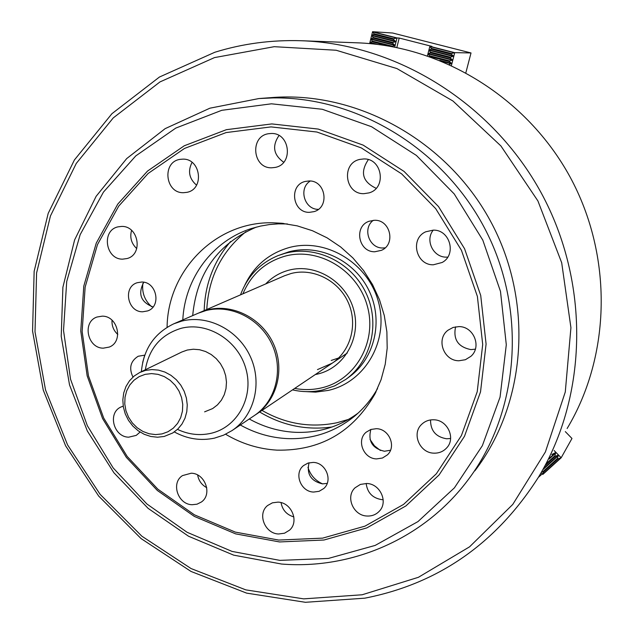 <?xml version="1.0" encoding="UTF-8"?>
<svg xmlns="http://www.w3.org/2000/svg" width="634" height="634" viewBox="0 0 634 634"><rect width="100%" height="100%" fill="white"/><g stroke="black" fill="none" stroke-linecap="round" stroke-linejoin="round"><path stroke-width="0.95" d="M141.683 282.027C156.59 281.591 161.71 306.238 147.722 310.906L142.626 311.793C127.474 312.134 122.711 286.925 137.182 282.724L141.683 282.027M132.95 377.072C128.726 368.053 130.477 361.111 138.212 356.245L144.766 355.151M327.207 483.37L322.5 483.885C310.953 481.158 306.46 474.121 309.035 462.78M313.188 462.408C325.876 462.503 333.207 480.627 323.76 488.521L319.1 491.31L313.624 492.055C300.659 491.873 293.574 473.138 303.615 465.522L308.053 463.066L313.188 462.408M390.489 450.251L384.394 451.249C372.34 448.42 367.831 441.161 370.866 429.464M376.327 428.695C389.133 428.719 396.67 446.59 387.39 454.895L382.453 458.025L376.588 458.905C363.448 458.802 356.181 440.202 366.167 432.198L370.858 429.464L376.327 428.695M385.139 247.846L382.833 247.997C369.099 248.449 362.173 228.367 373.307 220.307M374.567 220.267C390.386 219.633 395.996 244.359 381.43 250.343L374.829 251.761C358.519 252.3 353.542 226.465 369.004 221.282L374.567 220.267M308.996 180.967C325.614 180.199 330.029 207.334 314.036 211.629L309.463 212.335C292.401 213 288.636 184.89 305.374 181.419L308.996 180.967M123.21 406.117L120.698 407.123C107.352 413.233 113.763 437.151 128.71 437.175L136.247 435.384L140.074 432.071M433.838 453.151C439.021 453.318 443.325 451.543 446.748 447.834C456.004 438.252 447.469 419.811 433.751 419.787C428.996 419.653 424.962 421.182 421.642 424.368C411.442 433.624 419.676 453.033 433.838 453.151M430.541 419.946C430.502 430.684 435.859 436.961 446.621 438.783L450.608 438.49M278.58 533.986L284.523 533.21L289.548 530.159C299.478 521.695 291.513 502.342 277.985 502.128L272.406 502.825L267.611 505.512C257.055 513.699 264.766 533.677 278.58 533.986M122.742 259.14L127.069 258.537C143.419 254.511 138.616 225.767 121.649 226.425L118.051 226.845C101.147 230.261 105.474 259.678 122.742 259.14M433.339 264.79L442.16 262.476C456.924 254.757 449.989 229.5 433.244 230.134L425.794 231.775C409.746 238.535 415.912 265.321 433.339 264.79M433.252 230.134C424.859 240.223 433.252 257.475 446.376 257.142L447.731 257.111M183.583 192.696L186.856 192.348C204.734 189.281 200.883 158.246 182.663 159.15L180.262 159.348C161.757 161.599 164.991 193.473 183.583 192.696M271.788 167.788L275.029 167.447C293.724 164.404 290.142 132.49 271.154 133.497L269.006 133.663C249.542 135.66 252.308 168.668 271.788 167.788M363.979 193.663L369.051 192.879C386.954 188.1 382.223 158.032 363.654 158.96L359.914 159.396C340.981 163.001 344.777 194.464 363.979 193.663M458.929 360.762L465.388 359.724L470.904 356.316C481.983 346.909 473.701 326.344 458.921 326.605L453.12 327.445L448.024 330.203C435.756 339.079 443.57 360.928 458.929 360.762M455.584 326.835C453.001 339.467 458.128 347.052 470.959 349.603L475.365 349.16M367.038 516.021C371.968 516.242 376.073 514.618 379.354 511.162C388.483 502.001 380.131 483.679 366.729 483.496L360.374 484.424L355.072 487.784C345.197 496.668 353.296 515.743 367.038 516.021M366.167 483.473C367.371 492.808 372.649 498.205 381.977 499.663L383.174 499.695M192.094 504.727L197.031 504.189L201.398 502.001C212.628 494.425 205.202 473.336 191.238 473.21L182.505 475.595C170.72 482.846 177.877 504.505 192.094 504.727M103.366 348.153L109.199 347.083C123.781 341.805 117.948 315.803 102.225 316.16L97.026 317.016C81.929 321.818 87.381 348.407 103.366 348.153M271.035 126.903L226.124 132.569L184.502 148.443L148.158 173.447L118.74 206.098L97.47 244.629L85.146 287.107L82.151 331.519L88.459 375.835L103.714 418.091L127.188 456.44L157.858 489.186L194.416 514.824L235.301 532.1L278.691 540.065L322.611 538.139L364.946 526.157L403.549 504.426L436.327 473.788L461.401 435.598L477.22 391.733L482.704 344.484L477.386 296.419L461.425 250.264L435.693 208.634L401.647 173.875L361.277 147.904L316.905 132.023L271.035 126.903M279.539 541.943L235.642 533.876L194.305 516.393L157.327 490.462L126.317 457.344L102.581 418.559L87.159 375.827L80.764 331.011L83.791 286.1L96.249 243.131L117.75 204.14L147.5 171.093L184.264 145.772L226.378 129.685L271.827 123.923L318.26 129.074L363.179 145.131L404.048 171.41L438.514 206.581L464.564 248.718L480.715 295.444L486.088 344.096L480.517 391.923L464.484 436.311L439.085 474.945L405.895 505.94L366.817 527.908L323.974 540.017L279.539 541.943M271.455 103.81L221.773 110.308L175.808 128.084L135.779 155.901L103.453 192.094L80.153 234.683L66.713 281.544L63.519 330.457L70.54 379.219L87.349 425.707L113.161 467.908L146.882 503.975L187.078 532.275L232.06 551.421L279.879 560.377L328.357 558.443L375.185 545.414L417.972 521.592L454.404 487.855L482.355 445.686L500.06 397.138L506.297 344.745L500.488 291.41L482.815 240.159L454.237 193.956L416.403 155.433L371.548 126.721L322.302 109.278L271.455 103.81M281.559 564.038L233.7 555.154L188.591 536.261L148.118 508.365L113.914 472.774L87.349 431.049L69.526 384.925L61.221 336.337L62.893 287.289L74.622 239.906L96.13 196.31L126.697 158.579L165.149 128.639L209.894 108.192L258.894 98.555L273.04 97.913C357.98 96.645 444.949 149.687 486.254 231.37C527.583 313.037 518.596 413.923 467.25 480.968C423.195 539.193 351.442 569.625 281.559 564.038M240.334 424.994C254.884 433.133 270.338 437.658 286.695 438.577C311.96 439.616 334.475 432.237 354.248 416.451C363.639 408.676 371.405 399.388 377.547 388.571M287.432 223.953L278.374 223.85L269.347 224.571L260.463 226.1L251.801 228.422C212.612 240.54 184.756 278.381 182.806 319.893M249.281 418.979C263.609 426.967 278.833 431.405 294.937 432.293C318.236 433.26 339.293 426.856 358.099 413.099M225.609 434.25C241.641 443.76 258.775 449.054 277.026 450.14C320.115 450.956 352.702 432.333 374.781 394.269L381.066 379.718L385.234 364.249L387.192 348.169L386.875 331.82L384.291 315.55L379.481 299.7L372.546 284.611L363.623 270.591L352.916 257.959L340.64 246.959L327.073 237.829L312.507 230.752L297.235 225.862L281.599 223.247L272.81 222.788C215.663 221.25 167.661 270.559 167.083 327.31M151.574 306.666C144.671 300.413 141.77 292.67 142.872 283.43M322.595 483.893C315.225 480.564 310.351 475.032 307.958 467.306M380.44 450.505L374.401 445.765L370.026 439.465M281.044 502.619C282.399 510.021 286.679 514.792 293.867 516.924M131.579 230.364C129.629 237.465 131.357 243.543 136.754 248.591M192.039 162.367C187.624 171.132 189.13 178.725 196.556 185.16M278.992 135.541C271.891 146.01 273.46 154.91 283.707 162.241M368.338 159.641C359.89 172.297 362.489 181.855 376.152 188.306M197.665 475.032C198.672 480.715 201.699 484.923 206.747 487.665M112.02 320.202C111.679 325.86 113.605 330.615 117.797 334.451M256.294 227.115C217.882 243.638 196.683 273.135 192.696 315.605M318.371 209.355C304.368 209.64 298.234 188.314 310.256 181.031M142.658 362.489L144.465 356.007M153.056 306.967C140.764 302.141 137.673 293.899 143.791 282.241M145.154 374.353L139.187 376.612L133.964 380.241L129.732 385.06L126.705 390.829L125.025 397.241L124.771 403.993L125.952 410.745L128.52 417.164L132.324 422.933L137.198 427.776L142.896 431.445L149.133 433.759L155.615 434.599L162.003 433.918L167.994 431.738L173.272 428.18L177.575 423.401L180.69 417.64L182.441 411.189L182.743 404.373L181.57 397.534L178.986 391.035L175.119 385.195L170.174 380.313L164.396 376.644L158.08 374.361L151.558 373.592L145.154 374.353M164.174 436.461L157.525 437.214L150.781 436.477L144.227 434.298L138.157 430.771L132.823 426.048L128.456 420.342L125.255 413.891L123.353 406.988L122.83 399.919L123.717 392.993L125.968 386.526L129.51 380.78L134.17 376.025L139.765 372.475L145.495 370.407L151.922 369.567L158.492 370.121L164.919 372.063L170.95 375.312L176.315 379.734L180.793 385.147L184.201 391.321L186.38 398.001L187.26 404.904L186.784 411.735L184.993 418.218L181.958 424.075L177.813 429.067L172.733 432.982L164.174 436.461M388.388 45.941L371.968 41.725L370.105 42.47L370.525 43.651M391.804 46.536L394.831 45.386L392.652 43.144L372.863 38.08L371.001 38.832L372.142 41.028L391.915 46.1M372.142 41.028L371.968 41.725M449.284 64.406L451.646 63.416L449.411 61.601L429.4 56.466M449.411 61.601L449.593 60.896L452.494 60.167L450.362 57.924L430.224 52.765L428.124 53.922L429.464 55.729L449.593 60.896M429.464 55.729L429.289 56.426M392.652 43.144L392.826 42.438L395.743 41.733L393.563 39.49L373.767 34.434L371.896 35.195L373.038 37.382L392.826 42.438M373.038 37.382L372.863 38.08M450.362 57.924L450.544 57.211L453.556 56.061L451.313 54.239L431.16 49.087L429.059 50.252L430.399 52.059L450.544 57.211M430.399 52.059L430.224 52.765M393.563 39.49L393.738 38.785L397.003 37.929L394.713 47.075M369.646 43.572L372.57 31.7L373.941 33.729L393.738 38.785M373.941 33.729L373.767 34.434M451.313 54.239L451.495 53.525L454.736 52.654L451.44 65.389M427.451 55.792L429.868 46.314L431.342 48.382L451.495 53.525M431.342 48.382L431.16 49.087M372.57 31.7L392.66 33.016L471.022 52.955L465.879 72.625M471.022 52.955L454.736 52.654M429.868 46.314L431.897 46.385L399.206 38.048L397.003 37.929M399.206 38.048L396.836 47.502M372.657 31.732L396.852 37.897M429.963 46.345L454.594 52.622M265.701 283.929C272.144 277.169 279.895 272.58 288.953 270.163C315.589 262.975 346.259 281.551 353.693 309.788C361.531 337.922 344.214 368.069 317.444 374.1L315.304 374.551M317.468 369.606L332.153 363.211C350.935 350.816 358.091 323.839 348.058 302.085C338.199 280.26 312.974 267.714 291.133 273.492L284.507 275.766L199.908 312.475L207.508 309.883C232.591 303.321 261.826 318.149 273.405 343.699C285.181 369.162 277.137 400.514 255.613 414.715L255.034 415.096M294.707 388.412C303.638 390.108 312.483 389.958 321.24 387.953C355.198 380.44 377.357 342.202 367.419 306.388C357.988 270.449 318.886 246.888 285.11 256.136C265.139 261.953 251.08 274.506 242.925 293.811M240.516 294.85C247.474 276.155 260.075 263.039 278.31 255.51L285.173 253.283C315.756 245.049 351.323 262.127 365.802 292.575C380.495 322.92 371.453 361.031 345.807 379.409L334.744 385.86L322.627 389.973C312.657 392.232 302.624 392.2 292.528 389.878M331.233 360.445L338.588 357.996M204.608 411.846L212.683 408.55L217.486 404.857L221.409 400.157L224.293 394.657L226.005 388.587L226.473 382.183L225.68 375.716L223.643 369.471L220.466 363.702L216.265 358.654L211.233 354.533L205.574 351.513L199.52 349.714L193.338 349.223L187.276 350.039L181.871 351.989L139.765 372.475M231.996 430.605L254.194 415.666C275.766 401.433 283.834 370.002 272.026 344.468C260.408 318.847 231.101 303.979 205.955 310.557L198.339 313.156L173.803 323.8L181.696 321.113C207.754 314.321 238.21 329.862 250.327 356.562C262.642 383.174 254.337 415.864 231.996 430.605L223.588 435.17L214.49 438.126C200.685 441.042 187.315 438.997 174.382 431.976M178.13 429.686C188.789 434.544 199.631 435.772 210.647 433.387C237.179 427.617 254.052 397.431 245.952 368.972C238.257 340.426 207.564 321.359 181.181 328.309C161.044 334.459 149.093 348.28 145.329 369.765M141.382 371.683C143.498 349.168 154.3 333.207 173.803 323.8M214.49 57.599L159.974 81.921L113.24 117.916L76.27 163.421L50.443 215.98L36.59 272.992L35.013 331.851L45.537 389.965L67.569 444.902L100.117 494.346L141.85 536.19L191.08 568.563L245.794 589.874L303.686 598.868L362.157 594.771L418.416 577.297L469.572 546.825L512.771 504.426L545.399 451.955L565.282 391.978L570.925 327.691L561.692 262.745L537.917 200.946L500.923 145.963L452.945 101.004L396.908 68.567L336.163 50.244L274.237 46.686L214.49 57.599M364.843 598.171L305.422 602.3L246.61 593.123L191.032 571.456L141.049 538.567L98.674 496.065L65.627 445.861L43.255 390.084L32.564 331.075L34.149 271.304L48.192 213.373L74.408 159.958L111.949 113.676L159.427 77.039L214.831 52.257C242.521 43.659 271.273 39.815 301.087 40.727C396.377 43.817 492.063 102.811 541.143 192.752C590.103 282.764 587.781 395.117 538.694 476.831C496.501 543.29 438.554 583.732 364.843 598.171M476.506 468.653L474.874 470.824C526.592 403.375 534.153 301.158 490.161 220.521C446.249 139.837 356.26 90.741 271.526 97.596M567.129 428.505C610.946 355.484 613.141 256.184 570.014 176.87C526.751 97.62 442.112 45.608 356.982 42.811L302.854 40.79M546.722 463.2L554.972 455.695L555.646 452.533L551.834 454.507M541.642 471.831L542.696 471.839L557.555 458.35L558.229 455.188L555.471 456.203L545.502 465.269M555.471 456.203L554.972 455.695M542.696 471.839L543.195 472.354L542.831 474.414L541.143 472.671M554.156 450.56L561.169 457.78L558.047 458.865L543.195 472.354M558.047 458.865L557.555 458.35M561.169 457.78L571.979 438.474L565.306 431.611M538.377 477.362L542.268 473.836M561.058 457.891L542.902 474.367M199.068 312.847L199.908 312.475M430.003 46.583L454.396 52.804M372.689 31.969L396.654 38.08M429.059 50.252L453.445 56.489M429.17 49.832L453.556 56.061M371.896 35.195L395.846 41.313M371.793 35.615L395.743 41.733M428.124 53.922L452.494 60.167M428.235 53.502L452.597 59.739M371.001 38.832L394.934 44.966M370.898 39.253L394.831 45.386M442.762 61.585L451.543 63.836M439.798 60.373L451.646 63.416M370.105 42.47L377.579 44.396M370.002 42.89L374.456 44.039M245.952 231.679C221.575 251.508 208.523 277.438 206.779 309.495M262.016 410.404C285.783 424.035 310.803 428.14 337.074 422.712L348.676 419.351M346.164 379.156L349.199 376.937C374.67 358.678 383.657 320.859 369.075 290.744C354.707 260.534 319.409 243.599 289.041 251.785L278.31 255.51M244.74 285.308C253.917 266.05 268.713 253.465 289.128 247.561C325.765 237.457 368.259 262.975 378.466 301.982C389.221 340.846 365.073 382.302 328.23 390.417L315.621 392.121L302.846 391.463M560.805 457.851L542.823 474.161M558.522 455.497L542.894 469.691M558.229 455.188L543.623 468.463M555.947 452.834L549.202 458.968M555.646 452.533L549.94 457.724M354.85 415.952L354.248 416.451M273.975 97.414L259.766 98.484M283.557 223.445L281.599 223.247M376.081 391.693L374.781 394.269M230.625 241.506C213.785 261.2 204.964 284.238 204.18 310.62M259.663 411.989C282.312 425.549 306.476 430.541 332.145 426.967M347.289 353.027L255.613 414.715"/></g></svg>
